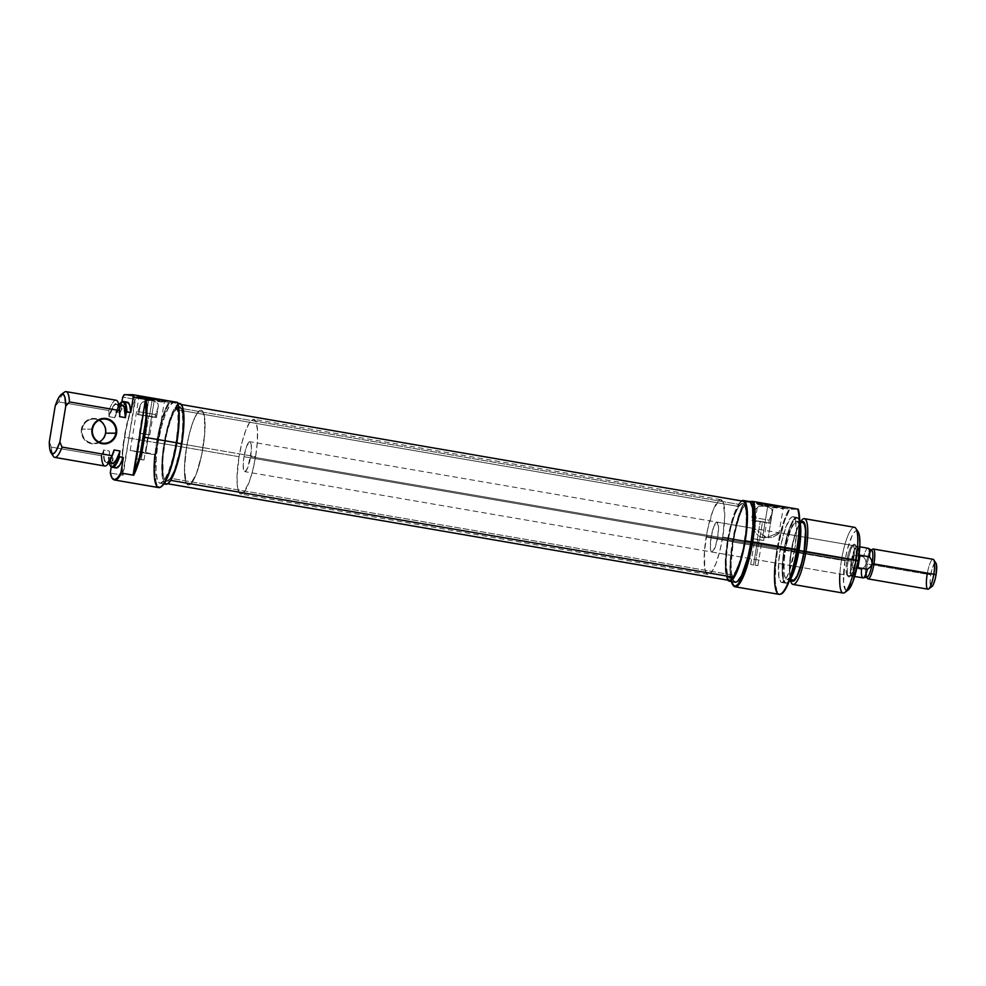 <?xml version="1.0" encoding="UTF-8"?>
<svg xmlns="http://www.w3.org/2000/svg" width="986" height="986" viewBox="0 0 986 986"><rect width="100%" height="100%" fill="white"/><g stroke="black" fill="none" stroke-linecap="round" stroke-linejoin="round"><path stroke-width="0.74" stroke-dasharray="4.93 3.7" d="M139.63 459.439L136.832 458.847L141.22 459.427L145.386 434L140.998 433.421L143.796 434.013L139.63 459.439L143.796 434.013L148.134 434.567L140.998 433.421L148.183 434.592L145.386 434L141.22 459.427L144.018 460.018L136.832 458.847L144.018 460.031L139.63 459.439M143.438 434.013L139.359 433.15L145.755 434L148.689 416.055L142.292 415.205L146.372 416.055L143.438 434.013L146.372 416.055L152.694 416.868L142.292 415.192L152.768 416.918L148.689 416.055L145.755 434L149.835 434.863L143.438 434.013M149.515 416.055L156.515 417.534L158.413 405.492L157.711 403.2L152.103 400.291L149.515 416.055L152.103 400.291L144.56 400.932L141.91 402.645L140.332 405.036A45.504 9.786 -80.2 0 0 137.941 411.556L155.455 414.576A45.504 9.786 99.8 0 1 157.846 408.056L158.413 405.492L157.711 403.2L153.939 400.747L148.147 400.119L141.91 402.645L140.332 405.036L138.767 414.551L156.515 417.534L137.448 414.551L137.941 411.556L155.455 414.576L154.962 417.571L157.846 408.056L156.293 417.559L137.448 414.551L138.767 414.551L140.332 405.036L137.448 414.551L149.515 416.055M156.515 417.534L158.413 405.492M99.019 442.073A12.128 11.844 -90.2 0 1 82.146 429.156L81.431 429.058A12.744 12.436 89.8 0 0 91.636 443.737A12.744 12.436 89.8 0 0 105.958 433.273L104.245 437.932L100.917 441.543L96.492 443.589L91.636 443.737L87.101 441.974L83.576 438.56L81.579 434.025L81.431 429.058L83.157 424.411L86.485 420.788L90.909 418.754L95.753 418.606L100.289 420.369L103.826 423.77L105.81 428.306L105.958 433.273A12.744 12.436 89.8 0 0 95.753 418.606A12.744 12.436 89.8 0 0 81.431 429.058L82.146 429.156A12.128 11.844 89.8 0 0 99.019 442.073M92.474 429.132L82.146 429.156L92.474 429.132M154.913 454.669A45.504 9.786 99.8 0 1 156.503 442.788L124.68 437.316A45.504 9.786 -80.2 0 0 123.102 475.252L122.634 474.451A44.9 9.65 99.8 0 1 124.236 437.217L124.68 437.316A45.504 9.786 99.8 0 1 135.538 399.342L123.275 397.235A45.504 9.786 99.8 0 1 124.63 394.794L169.617 402.485A44.9 9.65 -80.2 0 0 157.23 442.887L156.503 442.788A45.504 9.786 99.8 0 1 168.717 402.387A45.504 9.786 -80.2 0 0 156.503 442.788L157.23 442.887A44.9 9.65 -80.2 0 0 161.692 486.381M148.676 400.205L138.767 398.134L154.297 400.193L154.876 398.701L137.522 396.397L148.59 398.714L148.676 400.205L140.098 452.562L130.189 450.466L145.731 452.549L154.297 400.193L138.767 398.122L164.218 402.288L154.297 400.193L145.731 452.549L155.64 454.632L140.098 452.562L148.676 400.205L148.59 398.714L137.522 396.372L165.944 401.043L148.59 398.714L165.944 401.055L154.876 398.701L154.297 400.193L164.206 402.3L148.676 400.205M181.128 443.836L203.03 447.607A37.924 8.159 -80.2 0 0 201.181 410.262A37.924 8.159 -80.2 0 0 186.477 447.656L164.588 443.885A37.924 8.159 99.8 0 1 179.292 406.491A37.924 8.159 99.8 0 1 181.128 443.836L178.158 458.157L174.374 470.285L170.368 478.407L166.733 481.254L164.033 478.42L163.171 474.969L162.875 458.194L165.944 436.588L171.342 417.435L177.246 407.193L178.984 406.466L181.683 409.301L183.137 423.068L181.128 443.836A37.924 8.159 99.8 0 1 166.424 481.23A37.924 8.159 99.8 0 1 164.588 443.885L186.477 447.656A37.924 8.159 -80.2 0 0 188.326 485.001A37.924 8.159 -80.2 0 0 203.03 447.607L181.128 443.836M175.952 442.837L176.79 442.973L175.952 442.837L172.735 458.293L168.655 471.394L164.329 480.157L160.41 483.251L158.783 482.474L157.489 480.182L156.022 471.431L156.232 458.342L158.08 442.887A40.956 8.8 99.8 0 1 173.635 402.473A40.956 8.8 99.8 0 1 173.967 402.498A40.956 8.8 99.8 0 1 175.952 442.837A40.956 8.8 99.8 0 1 160.077 483.214A40.956 8.8 99.8 0 1 158.08 442.887L161.297 427.431L165.377 414.317L169.715 405.554L173.635 402.473L175.249 403.249L176.543 405.542L178.01 414.28L177.8 427.382L175.952 442.837M179.797 403.508A40.956 8.8 -80.2 0 0 163.922 443.885L158.08 442.887L163.922 443.885A40.956 8.8 -80.2 0 0 165.907 484.225M113.612 479.553A45.504 9.786 99.8 0 1 110.839 473.144L123.102 475.252A45.504 9.786 99.8 0 1 124.68 437.316L156.503 442.788A45.504 9.786 -80.2 0 0 158.721 487.602M113.341 479.418L113.883 479.738A45.504 9.786 -80.2 0 1 110.839 473.144L123.102 475.252L134.835 399.946L128.907 415.981L124.236 437.217L121.956 458.428L122.634 474.451L135.538 399.342L123.275 397.235A45.504 9.786 -80.2 0 1 124.63 394.794L169.617 402.485L166.141 409.289L161.149 424.399L155.541 455.742L154.851 470.975L156.01 481.92L157.994 486.295L159.769 487.133L161.815 486.283M116.138 400.242A33.364 7.173 -80.2 0 0 108.891 410.558L58.852 401.955A33.364 7.173 99.8 0 1 62.648 394.117M108.743 462.841L106.525 462.459A29.58 6.36 99.8 0 0 114.105 449.973L110.296 459.156L106.771 462.483L105.366 461.645L104.331 459.18L103.518 449.998L103.826 458.354L105.255 462.434L106.648 463.223L108.3 462.422L111.332 457.812A30.332 6.52 -80.2 0 1 103.308 451.28L103.518 449.998L109.36 451.009A29.58 6.36 -80.2 0 0 112.367 463.469M122.4 405.172A29.58 6.36 -80.2 0 0 114.82 417.657L108.978 416.659A29.58 6.36 99.8 0 1 116.558 404.161A29.58 6.36 99.8 0 1 119.565 416.622L119.133 409.252L117.063 404.359L115.51 404.359L113.735 406.035L108.978 416.659L108.891 410.558A33.364 7.173 99.8 0 1 119.269 407.686M122.905 405.357L122.165 405.147M119.577 407.033L114.82 417.657L115.732 412.062L119.405 404.359M127.428 402.189A33.364 7.173 -80.2 0 0 123.312 405.69A33.364 7.173 -80.2 0 0 120.169 412.505L116.373 411.852A33.364 7.173 99.8 0 1 122.732 401.635M127.404 402.189L123.829 404.864L120.169 412.505L121.919 401.82L120.169 412.505L115.732 412.062A33.142 7.124 99.8 0 1 119.232 404.63M52.357 453.905A33.364 7.173 99.8 0 1 51.457 447.126L49.3 441.987L51.457 447.126A33.364 7.173 -80.2 0 0 53.38 456.333M111.492 466.92A33.364 7.173 99.8 0 1 108.978 457.023L109.199 462.915A33.142 7.124 99.8 0 1 108.448 456.604L108.978 457.023A33.364 7.173 -80.2 0 0 111.763 467.105L111.221 466.785M119.528 410.176A30.332 6.52 -80.2 0 0 109.187 415.377L108.978 416.659L114.82 417.657L116.373 411.852A33.364 7.173 -80.2 0 1 123.04 401.536L122.424 401.659M101.496 455.729L103.308 451.28L101.496 455.729L51.457 447.126L101.496 455.729A33.364 7.173 -80.2 0 0 104.824 466.021M119.552 410.336L118.406 405.184L116.447 403.397L112.971 406.565L109.187 415.377L108.891 410.558L58.852 401.955L55.179 406.084L58.852 401.955A33.364 7.173 -80.2 0 1 64.41 392.181M106.525 462.459A29.58 6.36 99.8 0 1 103.518 449.998L109.36 451.009L110.173 460.215M115.017 467.302L112.774 457.677L111.27 466.822L112.774 457.677L108.978 457.023L112.774 457.677A33.364 7.173 -80.2 0 0 116.102 467.956M173.635 402.473L169.617 402.485L173.635 402.473M179.772 403.496L177.603 404.26L173.388 410.299L169.099 421.453L165.389 436.009L162.801 451.773L161.753 466.329L162.394 477.458L164.625 483.485M186.477 447.656L184.468 468.424L185.935 482.191L187.13 484.311L188.634 485.026L190.36 484.299L196.276 474.056L201.674 454.903L204.743 433.298L204.447 416.523L202.376 410.952L200.873 410.238L197.249 413.097L193.231 421.207L189.46 433.347L186.477 447.656A37.924 8.159 99.8 0 1 201.181 410.262A37.924 8.159 99.8 0 1 203.03 447.607L255.584 456.654A37.924 8.159 -80.2 0 0 253.735 419.309A37.924 8.159 -80.2 0 0 239.031 456.703L186.477 447.656L239.031 456.703L237.022 477.47L237.614 487.787L239.684 493.357L241.188 494.072L242.913 493.345L248.829 483.103L252.601 470.963L255.584 456.654L257.297 442.344L257.482 430.216L256.126 422.119L253.427 419.284L249.803 422.131L245.785 430.253L242.014 442.394L239.031 456.703A37.924 8.159 -80.2 0 0 240.88 494.048A37.924 8.159 -80.2 0 0 255.584 456.654L203.03 447.607A37.924 8.159 99.8 0 1 188.326 485.001A37.924 8.159 99.8 0 1 186.477 447.656L184.468 468.424L185.935 482.191L187.13 484.311L188.634 485.026L190.36 484.299L196.276 474.056L201.674 454.903L204.743 433.298L204.447 416.523L202.376 410.952L200.873 410.238L197.249 413.097L193.231 421.207L189.46 433.347L186.477 447.656M145.731 452.549L154.802 454.324L151.671 454.336L130.201 450.466L145.731 452.549M135.538 399.342A45.504 9.786 -80.2 0 0 124.68 437.316L124.236 437.217A44.9 9.65 99.8 0 1 134.835 399.946L135.538 399.342M98.957 420.233A12.128 11.844 89.8 0 0 82.146 429.156A12.128 11.844 -90.2 0 1 98.957 420.233M170.467 478.247A37.924 8.159 99.8 0 1 166.424 481.23A37.924 8.159 99.8 0 1 163.614 450.688A37.924 8.159 99.8 0 1 175.249 409.473L738.724 506.447A37.924 8.159 -80.2 0 0 727.089 547.649A37.924 8.159 -80.2 0 0 729.911 578.203A37.924 8.159 -80.2 0 0 733.954 575.22L170.467 478.247L166.819 481.254L164.095 478.567L163.208 475.19L162.567 464.985L163.503 451.563L167.472 429.933L173.24 412.998L177.147 407.267L178.897 406.466L181.621 409.153L183.014 417.127L182.213 436.157L179.859 450.75L174.485 470.014L170.467 478.247L733.954 575.22L730.306 578.227L727.569 575.541L726.177 567.566L726.325 555.525L728.001 541.24L730.946 526.906L734.718 514.68L738.724 506.447L742.372 503.439L745.108 506.126L746.501 514.1L745.687 533.13L743.333 547.711L739.919 561.256L733.954 575.22A37.924 8.159 -80.2 0 0 745.589 534.005A37.924 8.159 -80.2 0 0 742.766 503.464A37.924 8.159 -80.2 0 0 738.724 506.447L175.249 409.473A37.924 8.159 99.8 0 1 179.292 406.491A37.924 8.159 99.8 0 1 182.102 437.045A37.924 8.159 99.8 0 1 170.467 478.247M729.517 580.446A40.192 8.64 -80.2 0 1 726.534 548.056A40.192 8.64 -80.2 0 1 738.871 504.376L740.893 502.047L743.124 501.208A40.192 8.64 -80.2 0 0 738.871 504.376L175.385 407.415A40.192 8.64 99.8 0 1 179.674 404.248A40.192 8.64 99.8 0 1 182.656 436.638A40.192 8.64 99.8 0 1 170.331 480.318L174.584 471.579L178.577 458.626L182.767 435.701L183.63 415.525L182.151 407.082L180.857 404.901L179.255 404.223L177.406 405.073L173.265 411.15L169.062 422.205L165.438 436.564L162.949 452.032L161.951 466.255L162.628 477.064L163.565 480.65L164.859 482.82L166.461 483.497L170.331 480.318A40.192 8.64 99.8 0 1 166.042 483.473A40.192 8.64 99.8 0 1 163.06 451.095A40.192 8.64 99.8 0 1 175.385 407.415L738.871 504.376L732.549 519.178L727.508 541.265L725.437 563.216L727.089 577.71M853.506 560.418A15.172 3.266 99.8 0 1 846.986 574.887A15.172 3.266 99.8 0 1 846.888 560.43L848.022 560.689A16.688 3.587 -80.2 0 0 848.12 576.576A16.688 3.587 -80.2 0 0 855.306 560.664L717.746 537.05A15.172 3.266 99.8 0 1 711.867 552.012A15.172 3.266 99.8 0 1 711.128 537.074L846.888 560.43A15.172 3.266 -80.2 0 0 847.627 575.368A15.172 3.266 -80.2 0 0 853.506 560.418A15.172 3.266 -80.2 0 0 852.779 545.48A15.172 3.266 -80.2 0 0 846.888 560.43L711.128 537.074L710.364 547.649L710.906 550.878L711.991 552.024L715.047 547.637L717.746 537.05L718.511 526.475L716.896 522.099L713.839 526.487L711.128 537.074A15.172 3.266 99.8 0 1 717.019 522.112A15.172 3.266 99.8 0 1 717.746 537.05L855.306 560.664L852.335 572.299L848.971 577.13L847.405 574.357L847.27 566.987L848.613 557.472L850.992 549.042L853.593 544.543L855.01 544.531L855.54 545.468L856.181 551.519L855.306 560.664A16.688 3.587 -80.2 0 0 853.642 544.506A16.688 3.587 -80.2 0 0 848.022 560.689L846.888 560.43A15.172 3.266 99.8 0 1 852.003 545.726A15.172 3.266 99.8 0 1 853.506 560.418M755.066 565.064L757.864 565.656L753.477 565.064L757.642 539.638L762.03 540.229L759.232 539.638L755.066 565.064L759.232 539.638L754.931 539.034L762.03 540.229L754.845 539.046L757.642 539.638L753.477 565.064L750.679 564.473L755.066 565.064M759.59 539.638L763.682 540.501L757.273 539.638L760.218 521.693L766.615 522.543L762.535 521.68L759.59 539.638L762.535 521.68L756.262 520.805L766.615 522.555L756.139 520.83L760.218 521.693L757.273 539.638L753.193 538.775L759.59 539.638M732.881 584.957A45.504 9.786 99.8 0 1 732.832 541.967L730.121 562.735L730.121 573.162L731.329 581.518A44.9 9.65 99.8 0 1 732.388 541.869L732.832 541.967A45.504 9.786 -80.2 0 0 733.116 585.314L732.66 584.636M778.94 532.785L777.991 534.289L773.049 537.111L768.18 537.715L773.258 506.705L783.155 508.813L767.626 506.718L767.539 505.226L784.893 507.568L773.825 505.202L773.258 506.705L768.18 537.715L773.049 537.111L778.866 533.5L778.94 532.785L778.04 532.97L766.603 537.481L762.548 537.727L767.626 506.718L783.167 508.801L757.716 504.622L767.626 506.718L762.548 537.727L767.897 537.124L776.611 533.5L778.94 532.785L778.866 533.5L783.167 508.801M858.091 531.762A30.332 6.52 -80.2 0 0 845.039 560.689L791.031 551.396A30.332 6.52 99.8 0 1 797.859 526.906A30.332 6.52 99.8 0 1 801.236 521.988L798.044 526.512L794.864 534.782L791.438 551.581A33.364 7.173 99.8 0 1 800.459 521.853A33.364 7.173 -80.2 0 0 798.943 524.638A33.364 7.173 -80.2 0 0 791.438 551.581L841.465 560.196A33.364 7.173 99.8 0 1 855.823 528.36M783.944 550.299A33.364 7.173 99.8 0 1 797.44 517.588A33.364 7.173 99.8 0 1 799.72 522.728A33.364 7.173 -80.2 0 0 796.885 517.391A33.364 7.173 -80.2 0 0 783.944 550.299L780.148 549.646A33.364 7.173 99.8 0 1 793.089 516.738A33.364 7.173 99.8 0 1 794.716 549.596L797.23 550.04L794.716 549.596A33.364 7.173 99.8 0 1 781.775 582.504A33.364 7.173 99.8 0 1 780.148 549.646L783.944 550.299A33.364 7.173 -80.2 0 0 785.571 583.157A33.364 7.173 -80.2 0 0 790.02 579.078A33.364 7.173 99.8 0 1 786.15 583.145A33.364 7.173 99.8 0 1 783.944 550.299L784.585 550.398L783.944 550.299M786.15 583.145L786.766 583.034A33.142 7.124 -80.2 0 1 784.585 550.398L787.173 537.888L792.239 523.209L793.989 520.177L797.169 517.687L799.695 520.657A33.142 7.124 -80.2 0 0 797.982 517.909A33.142 7.124 -80.2 0 0 784.585 550.398L782.822 568.552L783.34 577.562L785.152 582.443L786.458 583.059L787.974 582.43L789.626 580.569M775.181 562.907A45.504 9.786 99.8 0 1 776.919 549.547L732.832 541.967A45.504 9.786 99.8 0 1 745.046 501.566L789.835 509.244A45.282 9.737 -80.2 0 0 777.547 549.646L776.919 549.547A45.504 9.786 99.8 0 1 789.133 509.146A45.504 9.786 -80.2 0 0 776.919 549.547L777.547 549.646A45.282 9.737 -80.2 0 0 780.542 594.238M728.062 540.858L706.173 537.087A37.924 8.159 99.8 0 1 720.877 499.692A37.924 8.159 99.8 0 1 722.713 537.037L744.615 540.809A37.924 8.159 -80.2 0 0 742.766 503.464A37.924 8.159 -80.2 0 0 728.062 540.858L726.053 561.626L727.52 575.393L728.716 577.513L730.219 578.227L731.945 577.5L737.861 567.258L743.259 548.105L746.328 526.499L746.02 509.725L743.962 504.154L742.458 503.439L738.834 506.286L734.817 514.409L731.045 526.536L728.062 540.858A37.924 8.159 -80.2 0 0 729.911 578.203A37.924 8.159 -80.2 0 0 744.615 540.809L722.713 537.037A37.924 8.159 99.8 0 1 708.01 574.431A37.924 8.159 99.8 0 1 706.173 537.087L728.062 540.858M749.126 501.48A40.956 8.8 -80.2 0 0 748.793 501.443A40.956 8.8 -80.2 0 0 733.239 541.856L727.409 540.858A40.956 8.8 99.8 0 1 741.497 500.937L739.032 503.526L734.693 512.289L730.614 525.402L727.409 540.858L733.239 541.856L731.07 564.288L731.711 575.43L733.954 581.444M749.101 501.467L744.775 501.455A44.9 9.65 99.8 0 0 732.388 541.869L737.898 517.81L741.299 508.258L745.046 501.566A45.504 9.786 -80.2 0 0 732.832 541.967L776.919 549.547A45.504 9.786 -80.2 0 0 779.125 594.361M802.666 522.235A29.58 6.36 -80.2 0 0 791.203 551.396L785.361 550.398A29.58 6.36 99.8 0 1 796.824 521.224A29.58 6.36 99.8 0 1 798.266 550.361L799.017 550.484L798.266 550.361A29.58 6.36 99.8 0 1 786.791 579.521A29.58 6.36 99.8 0 1 785.361 550.398L791.203 551.396L789.626 567.603L790.094 575.639L791.709 579.99M854.406 527.288A33.364 7.173 -80.2 0 0 841.465 560.196A33.364 7.173 -80.2 0 0 843.079 593.054M790.427 580.15A33.364 7.173 99.8 0 1 791.438 551.581A33.364 7.173 -80.2 0 0 789.934 577.007A33.364 7.173 -80.2 0 0 790.427 580.15M791.548 580.729L789.503 572.546L791.031 551.396A30.332 6.52 99.8 0 0 789.663 574.518A30.332 6.52 99.8 0 0 791.203 580.286M803.59 522.765L801.076 522.777L798.031 527.14L794.938 535.188L791.203 551.396A29.58 6.36 -80.2 0 0 792.633 580.532M798.266 550.361L792.99 570.98L789.872 577.315L787.038 579.546L785.867 578.992L784.252 574.641L784.018 561.552L786.409 544.703L790.624 529.765L795.234 521.767L796.589 521.212L798.697 523.418L799.831 534.153L798.266 550.361M735.236 582.196A40.956 8.8 -80.2 0 1 733.239 541.856L736.456 526.401L740.535 513.299L744.874 504.536L748.953 501.443L744.775 501.455L789.133 509.146L798.253 509.22L789.835 509.244L784.659 520.67L778.681 543.36L775.859 562.612L775.279 581.222L776.894 590.885L779.187 594.065L781.122 594.065M794.716 549.596L788.763 572.878L785.238 580.014L782.046 582.529L780.727 581.9L778.903 576.995L778.644 562.23L781.343 543.224L786.088 526.364L791.302 517.354L792.818 516.713L794.137 517.342L795.197 519.215L796.478 531.318L794.716 549.596M751.788 517.194L769.302 520.214A45.504 9.786 99.8 0 1 771.693 513.681L772.26 511.13L771.57 508.838L765.974 505.929L758.419 506.557L754.179 510.662A45.504 9.786 -80.2 0 0 751.788 517.194L751.295 520.189L770.362 523.159L772.26 511.13L771.57 508.838L765.974 505.929L758.419 506.557L754.179 510.662L752.614 520.177L754.179 510.662L751.788 517.194L769.302 520.214L768.809 523.196L751.295 520.189L751.788 517.194M727.865 580.15A40.956 8.8 99.8 0 1 727.409 540.858L725.24 563.289L725.881 574.419L728.112 580.446M722.713 537.037L719.743 551.347L715.959 563.487L711.954 571.597L708.318 574.456L705.619 571.621L704.756 568.17L704.46 551.396L707.529 529.79L712.927 510.637L718.831 500.395L720.569 499.668L723.268 502.503L724.722 516.27L722.713 537.037M760.12 536.865L762.548 537.727L758.148 535.447L760.12 536.865M756.582 533.845L758.148 535.447L756.582 533.845M754.438 530.788L755.35 532.255L754.438 530.788M754.117 528.508L753.883 529.605L754.117 528.508L756.139 529.581L754.253 528.521L717.019 522.112M757.642 530.776L759.368 532.23L757.642 530.776M761.254 533.82L763.324 535.435L761.254 533.82M765.629 536.852L763.324 535.435L765.629 536.852M858.079 531.725L856.563 530.764L855.17 531.343L852.064 535.817L847.418 549.239L845.039 560.689L843.523 581.839L845.569 590.022L848.145 590.01M839.875 574.037A33.364 7.173 99.8 0 1 841.465 560.196L845.039 560.689A30.332 6.52 -80.2 0 0 848.059 590.084M786.766 583.034A33.142 7.124 -80.2 0 0 789.305 581.013M767.539 505.226L756.669 503.02L760.909 503.23L784.905 507.556L767.539 505.226L767.626 506.718L757.729 504.647L773.258 506.705L773.825 505.202L756.472 502.909L767.539 505.226M753.883 529.605L757.716 504.622L756.472 502.909M770.362 523.159L772.26 511.13M769.302 520.214L771.693 513.681L770.14 523.196L768.809 523.196L769.302 520.214M752.614 520.177L770.349 523.172L752.614 520.177M935.985 563.179A12.128 2.613 -80.2 0 0 930.759 574.752L866.201 563.696L865.572 559.986L863.539 556.819L854.086 555.192L851.3 561.182A15.049 3.229 99.8 0 1 857.13 546.355A15.049 3.229 99.8 0 1 857.869 561.17L854.381 573.507L852.841 575.725L851.078 574.887L850.499 569.427L851.3 561.182L854.776 548.845L857.007 546.343L858.079 547.464L858.301 558.249L858.658 550.595L857.635 546.503L856.341 546.503L853.975 550.607L850.585 566.913L850.708 573.618L852.138 576.132L855.195 571.744L857.869 561.17A15.049 3.229 99.8 0 1 852.027 576.009A15.049 3.229 99.8 0 1 851.3 561.182L243.998 456.691A15.172 3.266 99.8 0 1 249.877 441.728A15.172 3.266 99.8 0 1 250.617 456.666L857.894 561.17A15.172 3.266 -80.2 0 0 857.154 546.232A15.172 3.266 -80.2 0 0 851.275 561.182L852.04 567.677L861.493 569.304A15.049 3.229 -80.2 0 0 862.935 577.882M933.064 559.296A15.172 3.266 -80.2 0 0 927.185 574.246A15.172 3.266 99.8 0 1 933.705 559.777M872.437 549.239A15.172 3.266 -80.2 0 0 867.335 563.955A15.172 3.266 99.8 0 1 873.214 548.992M871.723 550.324A13.656 2.933 -80.2 0 0 866.201 563.696L865.572 559.986L863.539 556.819L854.086 555.192L852.04 567.677L861.493 569.304L864.426 566.987L866.201 563.696A13.656 2.933 99.8 0 1 870.798 550.459L871.304 550.077M866.632 577.229L866.287 576.699A13.656 2.933 99.8 0 1 866.201 563.696A13.656 2.933 -80.2 0 0 867.101 577.143M868.037 548.228A15.049 3.229 -80.2 0 0 863.539 556.819A15.049 3.229 99.8 0 1 868.284 548.315M861.493 569.304L864.426 566.987L866.201 563.696L867.335 563.955A15.172 3.266 -80.2 0 0 867.421 578.4M936.232 563.684L935.85 563.006M934.814 563.006L932.3 568.096L930.759 574.752L930.118 581.395L930.969 586.485M868.062 578.893A15.172 3.266 99.8 0 1 867.335 563.955L927.185 574.246A15.172 3.266 -80.2 0 0 927.925 589.184M927.185 574.246L930.759 574.752A12.128 2.613 -80.2 0 0 931.967 586.51M858.683 558.039L857.869 561.17L250.617 456.666A15.172 3.266 99.8 0 1 244.738 471.628A15.172 3.266 99.8 0 1 243.998 456.691L851.275 561.182A15.172 3.266 -80.2 0 0 852.015 576.12A15.172 3.266 -80.2 0 0 857.894 561.17L858.683 558.039M854.086 555.192L851.3 561.182L852.04 567.677L854.086 555.192M243.998 456.691L246.697 446.103L249.754 441.716L251.184 444.23L251.307 450.947L247.917 467.241L245.551 471.345L243.776 470.495L243.197 464.998L243.998 456.691M136.832 458.847L140.998 433.421M139.359 433.15L142.292 415.205M104.183 443.269L93.867 443.306M138.767 398.134L137.522 396.397M130.189 450.466L138.767 398.122M720.877 499.692L253.735 419.309M173.967 402.498L177.862 403.175M116.558 404.161L118.776 404.543M160.077 483.214L163.972 483.892M708.01 574.431L240.88 494.048M155.64 454.632L164.218 402.288L165.944 401.055M104.122 419.001L93.793 419.038M149.835 434.863L152.768 416.918M144.018 460.018L148.183 434.592M181.338 404.543L179.674 404.248M167.706 483.756L166.042 483.473M846.986 574.887L848.12 576.576M757.864 565.656L762.03 540.229M763.682 540.501L766.615 522.543M783.155 508.813L784.893 507.568M798.943 524.638L797.859 526.906M711.867 552.012L847.627 575.368M796.885 517.391L793.089 516.738M800.003 521.779L796.824 521.224M789.971 580.064L786.791 579.521M785.571 583.157L781.775 582.504M852.779 545.48L779.039 532.785M789.934 577.007L789.663 574.518M753.193 538.775L756.139 520.83M750.679 564.473L754.845 539.046M852.003 545.726L853.642 544.506M857.154 546.232L249.877 441.728M854.689 576.465L852.027 576.009M859.792 546.811L857.13 546.355M852.015 576.12L244.738 471.628"/><path stroke-width="1.48" d="M105.514 433.174A12.128 11.844 -90.2 0 1 99.019 442.073A12.128 11.844 89.8 0 0 105.514 433.174L116.545 433.248A12.744 12.436 -90.2 0 1 102.224 443.7A12.744 12.436 -90.2 0 1 92.018 429.021L92.474 429.132A12.128 11.844 89.8 0 0 102.199 443.108A12.128 11.844 89.8 0 0 115.83 433.15A12.128 11.844 -90.2 0 1 104.183 443.269A12.128 11.844 -90.2 0 1 92.474 429.132A12.128 11.844 -90.2 0 1 104.122 419.001A12.128 11.844 -90.2 0 1 115.83 433.15L105.514 433.174A12.128 11.844 89.8 0 0 98.957 420.233A12.128 11.844 -90.2 0 1 105.514 433.174M161.026 486.862L161.692 486.381A44.9 9.65 -80.2 0 0 176.814 442.825L176.358 442.726A45.504 9.786 99.8 0 1 161.026 486.862A45.504 9.786 99.8 0 1 154.913 454.669M163.972 483.892L165.907 484.225A40.956 8.8 -80.2 0 0 181.794 443.836L176.79 442.973L181.794 443.836A40.956 8.8 -80.2 0 0 179.797 403.508L177.862 403.175M114.635 480.009L158.721 487.602A45.504 9.786 -80.2 0 0 176.358 442.726L144.535 437.254A45.504 9.786 99.8 0 1 133.689 475.227L121.426 473.12A45.504 9.786 99.8 0 1 114.635 480.009A45.504 9.786 99.8 0 1 113.612 479.553M160.767 486.924L164.07 483.756L167.632 477.064L172.242 463.703L175.212 451.465L178.947 424.35L179.169 413.713L177.64 402.461L132.592 394.671A45.282 9.737 99.8 0 1 133.233 397.358L133.862 397.198A45.504 9.786 -80.2 0 0 133.283 394.77A45.504 9.786 99.8 0 1 133.862 397.198L146.125 399.305A45.504 9.786 99.8 0 1 144.535 437.254L176.358 442.726A45.504 9.786 -80.2 0 0 177.369 402.362L133.283 394.77L124.162 394.696A45.282 9.737 99.8 0 0 122.646 397.383L121.919 401.82L122.646 397.383A45.282 9.737 99.8 0 1 124.162 394.696L132.592 394.671A45.282 9.737 99.8 0 1 133.233 397.358L130.756 412.468A33.364 7.173 -80.2 0 0 127.428 402.189L123.632 401.536A33.364 7.173 99.8 0 1 126.96 411.815L130.756 412.468L129.597 404.852L127.157 402.165M51.099 452.931L53.38 456.333A33.364 7.173 -80.2 0 0 62.044 447.089L59.887 441.95L65.766 406.059L69.439 401.918L119.479 410.533A33.364 7.173 -80.2 0 0 116.138 400.242L66.111 391.639A33.364 7.173 99.8 0 1 69.439 401.918A33.364 7.173 -80.2 0 0 64.41 392.181L61.132 394.61A30.332 6.52 99.8 0 1 65.766 406.059L59.887 441.95A30.332 6.52 99.8 0 1 51.099 452.931A30.332 6.52 99.8 0 1 49.3 441.987L55.179 406.084L58.95 397.272L61.637 394.301L63.819 394.893L64.879 397.247L65.766 406.059L69.439 401.918L119.479 410.533L119.774 415.352A30.332 6.52 -80.2 0 0 119.528 410.176L119.269 407.686A33.364 7.173 99.8 0 1 119.479 410.533L119.774 415.352L119.528 410.164M62.648 394.117A33.364 7.173 99.8 0 1 66.111 391.639M111.073 458.33L114.105 449.973L112.084 455.705L62.044 447.089A33.364 7.173 99.8 0 1 54.797 457.405A33.364 7.173 99.8 0 1 52.357 453.905M122.424 401.659A33.142 7.124 99.8 0 1 126.319 412.037L126.96 411.815A33.364 7.173 -80.2 0 0 123.04 401.536L122.424 401.659A33.142 7.124 99.8 0 0 119.232 404.63L122.732 401.622L125.185 404.334L126.319 412.037L125.407 417.633L119.565 416.622L119.774 415.352L119.565 416.622L125.407 417.633A29.58 6.36 -80.2 0 0 122.4 405.172L118.776 404.543M115.017 467.302L116.373 467.98L119.7 465.281L123.361 457.64L119.035 456.567A33.142 7.124 99.8 0 1 111.221 466.785L111.763 467.105A33.364 7.173 -80.2 0 0 119.565 456.986A33.364 7.173 99.8 0 1 112.305 467.302L116.102 467.956A33.364 7.173 -80.2 0 0 123.361 457.64L120.884 472.762A45.282 9.737 99.8 0 1 113.341 479.418L113.883 479.738A45.504 9.786 -80.2 0 0 121.426 473.12L133.689 475.227L133.221 474.414A44.9 9.65 99.8 0 0 145.423 399.922L133.221 474.414L139.149 458.379L143.82 437.155L146.101 415.932L145.423 399.922L133.689 475.227A45.504 9.786 -80.2 0 0 144.535 437.254A45.504 9.786 -80.2 0 0 146.125 399.305L133.233 397.358L130.756 412.468L126.319 412.037L125.407 417.633L124.137 407.021L122.165 405.147L119.577 407.033M122.732 401.635A33.364 7.173 99.8 0 1 123.632 401.536M113.341 479.418A45.282 9.737 99.8 0 1 110.296 472.787L111.27 466.822L110.296 472.787L111.985 477.964L114.45 479.726L117.494 477.951L120.884 472.762L123.361 457.64L119.035 456.567L115.362 464.283L112.034 467.007L110.666 466.329L109.199 462.915A33.142 7.124 99.8 0 0 111.221 466.785M54.797 457.405L104.824 466.021A33.364 7.173 -80.2 0 0 112.084 455.705L62.044 447.089L59.887 441.95L56.116 450.762L54.292 453.129L51.901 453.733L49.805 449.061L49.3 441.987L55.179 406.084A30.332 6.52 99.8 0 1 61.132 394.61M110.161 460.179L111.208 462.656L113.415 463.272L116.138 460.166L119.023 453.733L119.947 450.972L114.105 449.973L119.947 450.972L119.035 456.567L119.947 450.972A29.58 6.36 -80.2 0 1 112.367 463.469L108.743 462.841M112.305 467.302A33.364 7.173 99.8 0 1 111.492 466.92M164.625 483.485L166.24 484.249L168.113 483.473L170.171 481.168L174.497 472.405L178.577 459.291L181.794 443.836L183.642 428.38L183.852 415.291L182.385 406.54L181.091 404.248L179.464 403.484M110.259 460.055L111.332 457.787A30.332 6.52 -80.2 0 0 113.895 451.243L112.084 455.705A33.364 7.173 99.8 0 1 110.259 460.055A33.364 7.173 99.8 0 1 101.496 455.729M116.545 433.248L116.397 428.281L114.413 423.746L110.876 420.332L106.34 418.569L99.179 419.518L93.744 424.374L91.858 431.523L94.163 438.524L99.869 443.047L107.08 443.552L113.341 439.867L115.904 435.652L116.545 433.248L115.83 433.15A12.128 11.844 89.8 0 0 106.118 419.173A12.128 11.844 89.8 0 0 92.474 429.132L92.018 429.021A12.744 12.436 -90.2 0 1 106.34 418.569A12.744 12.436 -90.2 0 1 116.545 433.248M177.369 402.362A45.504 9.786 99.8 0 1 176.358 442.726L176.814 442.825A44.9 9.65 -80.2 0 0 177.64 402.461L177.369 402.362M727.039 577.611L728.334 579.793L729.936 580.471L733.806 577.278L170.689 480.379L733.806 577.278A40.192 8.64 -80.2 0 0 746.143 533.599A40.192 8.64 -80.2 0 0 743.161 501.221L181.338 404.543M167.706 483.756L729.517 580.446A40.192 8.64 -80.2 0 0 733.806 577.278L740.129 562.488L743.752 548.13L746.254 532.662L747.105 512.486L745.626 504.043L744.344 501.874L742.741 501.196M732.66 584.636L733.116 585.314A45.504 9.786 -80.2 0 0 752.688 541.906L796.774 549.485A45.504 9.786 99.8 0 1 779.926 594.348L780.542 594.238A45.282 9.737 -80.2 0 0 797.304 549.596L796.774 549.485A45.504 9.786 -80.2 0 0 797.785 509.121L752.799 501.43A44.9 9.65 99.8 0 1 751.973 541.807L752.688 541.906A45.504 9.786 -80.2 0 0 753.698 501.541A45.504 9.786 99.8 0 1 752.688 541.906L751.973 541.807A44.9 9.65 99.8 0 1 732.66 584.636A44.9 9.65 99.8 0 1 731.329 581.518M801.236 521.988A30.332 6.52 99.8 0 1 804.268 551.359L805.993 551.544A33.364 7.173 -80.2 0 0 800.459 521.853A33.364 7.173 99.8 0 1 804.366 518.673A33.364 7.173 99.8 0 1 805.993 551.544L858.276 560.652A30.332 6.52 -80.2 0 0 858.091 531.762L855.823 528.36A33.364 7.173 99.8 0 1 856.021 560.147A33.364 7.173 -80.2 0 0 854.406 527.288L804.366 518.673M799.523 520.164L800.792 532.193L799.042 550.348A33.142 7.124 -80.2 0 1 789.305 581.013L794.852 568.515L797.859 556.733L798.5 550.25A33.364 7.173 99.8 0 1 790.02 579.078A33.364 7.173 -80.2 0 0 798.5 550.25L797.23 550.04L798.5 550.25A33.364 7.173 -80.2 0 0 799.72 522.728A33.364 7.173 99.8 0 1 798.5 550.25L799.042 550.348A33.142 7.124 -80.2 0 0 799.695 520.657M779.926 594.348A45.504 9.786 99.8 0 1 775.181 562.907M733.954 581.444L735.568 582.221L737.429 581.444L741.645 575.405L747.906 557.263L751.11 541.807A40.956 8.8 -80.2 0 0 749.126 501.48L743.284 500.469A40.956 8.8 99.8 0 1 745.268 540.809L751.11 541.807L752.959 526.351L752.638 508.234L750.408 502.219L748.793 501.443M741.497 500.937A40.956 8.8 99.8 0 1 743.284 500.469M735.051 586.781L779.125 594.361A45.504 9.786 -80.2 0 0 796.774 549.485L752.688 541.906A45.504 9.786 99.8 0 1 735.051 586.781A45.504 9.786 99.8 0 1 732.881 584.957M791.709 579.99L794.223 579.978L797.267 575.627L801.778 562.525L804.095 551.359L799.017 550.484L804.095 551.359A29.58 6.36 -80.2 0 0 802.666 522.235L800.003 521.779M793.052 584.451L843.079 593.054A33.364 7.173 -80.2 0 0 856.021 560.147L805.993 551.544A33.364 7.173 99.8 0 1 793.052 584.451A33.364 7.173 99.8 0 1 790.427 580.15A33.364 7.173 -80.2 0 0 805.993 551.544L804.268 551.359L800.435 567.985L797.255 576.243L794.137 580.717L792.756 581.296L791.203 580.286A30.332 6.52 99.8 0 0 804.268 551.359L805.796 530.209L803.75 522.038L801.162 522.038M789.971 580.064L792.633 580.532A29.58 6.36 -80.2 0 0 804.095 551.359L805.587 530.739L804.527 524.429L802.431 522.21M780.123 594.275L783.303 592.352L788.048 584.119L791.585 574.407L795.69 558.31L798.241 543.311L799.683 525.686L799.449 516.134L797.785 509.121A45.504 9.786 99.8 0 1 796.774 549.485L797.304 549.596A45.282 9.737 -80.2 0 0 798.253 509.22L752.799 501.43L754.327 512.695L753.624 529.272L751.209 546.145L747.4 562.686L742.791 576.046L738.083 584.193L735.926 585.894L734.003 585.894L731.168 580.89M748.953 501.443L752.799 501.43L748.953 501.443M729.393 581.185L735.236 582.196A40.956 8.8 -80.2 0 0 751.11 541.807L745.268 540.809A40.956 8.8 99.8 0 1 729.393 581.185A40.956 8.8 99.8 0 1 727.865 580.15L729.726 581.21L731.6 580.434L735.803 574.394L742.064 556.264L745.268 540.809L747.437 518.365L746.796 507.235L744.566 501.208L742.951 500.444L741.078 501.221M848.046 590.084L852.878 581.814L858.276 560.652L859.891 544.038L859.41 535.792L857.758 531.331M844.78 592.512L848.059 590.084A30.332 6.52 -80.2 0 0 858.276 560.652L856.021 560.147A33.364 7.173 99.8 0 1 844.78 592.512A33.364 7.173 99.8 0 1 839.875 574.037M930.969 586.485L932.004 586.473L933.249 584.686L935.11 579.312L936.059 574.739L933.804 574.234L936.059 574.739A12.128 2.613 -80.2 0 0 935.985 563.179L933.705 559.777A15.172 3.266 99.8 0 1 933.804 574.234A15.172 3.266 -80.2 0 0 933.064 559.296L873.214 548.992A15.172 3.266 99.8 0 1 873.953 563.93L933.804 574.234L873.953 563.93A15.172 3.266 -80.2 0 0 872.437 549.239L870.798 550.459A13.656 2.933 99.8 0 1 872.154 563.684L873.953 563.93L872.154 563.684L870.391 566.975L867.446 569.292L857.993 567.665L857.635 564.312L857.993 567.665L860.038 555.18L869.492 556.807L871.525 559.974L872.154 563.684A13.656 2.933 -80.2 0 0 871.723 550.324L868.284 548.315A15.049 3.229 99.8 0 1 869.492 556.807L871.525 559.974L872.154 563.684A13.656 2.933 99.8 0 1 866.287 576.699L867.421 578.4A15.172 3.266 -80.2 0 0 873.953 563.93A15.172 3.266 99.8 0 1 868.062 578.893L927.925 589.184A15.172 3.266 -80.2 0 0 933.804 574.234A15.172 3.266 99.8 0 1 928.689 588.938A15.172 3.266 99.8 0 1 927.185 574.246M854.689 576.465L862.935 577.882A15.049 3.229 -80.2 0 0 867.446 569.292A15.049 3.229 99.8 0 1 863.206 577.882A15.049 3.229 99.8 0 1 861.493 569.304M863.206 577.882L867.101 577.143A13.656 2.933 -80.2 0 0 872.154 563.684L870.391 566.975L867.446 569.292L857.993 567.665L860.038 555.18L869.492 556.807A15.049 3.229 -80.2 0 0 868.037 548.228L859.792 546.811M928.689 588.938L931.967 586.51A12.128 2.613 -80.2 0 0 936.059 574.739L936.515 564.793L935.85 563.006L934.814 563.006M858.683 558.039L860.038 555.18L858.683 558.039"/></g></svg>
